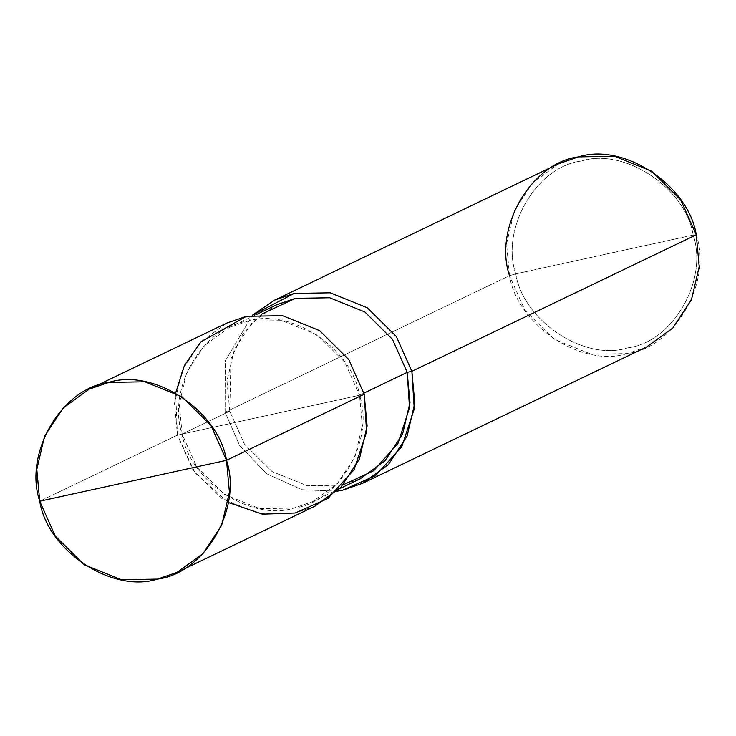 <?xml version="1.0" encoding="UTF-8"?>
<svg xmlns="http://www.w3.org/2000/svg" width="736" height="736" viewBox="0 0 736 736"><rect width="100%" height="100%" fill="white"/><g stroke="black" fill="none" stroke-linecap="round" stroke-linejoin="round"><path stroke-width="0.55" stroke-dasharray="3.68 2.76" d="M175.665 392.941L177.431 435.105L364.2 394.22L177.431 435.105L39.726 501.216L177.431 435.105L195.022 472.816L228.261 502.495M314.787 506.258L295.154 513.01L259.072 513.627L221.987 498.658L192.942 469.872L177.431 435.105L174.506 403.273L182.224 370.254L200.836 341.936L226.835 323.067M646.861 346.822L627.228 353.584L591.146 354.2L554.061 339.232L525.016 310.436L509.505 275.669C517.371 325.248 582.112 368.092 627.228 353.584C674.516 347.861 712.494 282.532 696.274 234.784L693.192 235.051C685.722 187.956 624.211 147.246 581.357 161.037C536.424 166.465 500.351 228.528 515.761 273.884L693.192 235.051C708.602 280.407 672.529 342.47 627.596 347.898C584.743 361.68 523.232 320.979 515.761 273.884L509.505 275.669L225.096 412.215L229.761 411.194L182.096 434.074L359.536 395.241C374.937 440.597 338.864 502.66 293.94 508.088C251.077 521.879 189.566 481.169 182.096 434.074L196.834 467.112L224.434 494.454L259.661 508.677L293.94 508.088L312.588 501.676L337.3 483.745L354.973 456.844L362.314 425.472L359.536 395.241L363.924 393.134L359.536 395.241L182.096 434.074C166.686 388.718 202.768 326.655 247.692 321.227C290.554 307.446 352.056 348.146 359.536 395.241L344.788 362.213L317.198 334.862L281.971 320.638L247.692 321.227L229.034 327.649L204.332 345.57L186.65 372.471L179.317 403.843L182.096 434.074L229.761 411.194L244.499 444.222L272.099 471.574L307.326 485.797L343.132 484.858M360.254 478.786L341.605 485.208L307.326 485.797L272.099 471.574L244.499 444.222L229.761 411.194L226.982 380.963L234.315 349.591L251.997 322.681L276.708 304.759M336.895 491.216L301.714 489.698L266.662 473.708L239.623 445.51L225.096 412.215L239.623 445.51L266.662 473.708L301.714 489.698L336.895 491.216M261.262 314.327L242.871 333.932L230.957 358.828L229.761 411.194L225.096 412.215L509.505 275.669L515.761 273.884C523.232 320.979 584.743 361.68 627.596 347.898C672.529 342.47 708.602 280.407 693.192 235.051L515.761 273.884C500.351 228.528 536.424 166.465 581.357 161.037C624.211 147.246 685.722 187.956 693.192 235.051L696.274 234.784M225.096 412.215L225.262 360.944L252.402 315.22L225.262 360.944L225.096 412.215M509.505 275.669L506.58 243.846L514.298 210.827L532.91 182.5L558.909 163.631M312.588 501.676L339.416 488.796M229.034 327.649L255.861 314.769"/><path stroke-width="1.1" d="M228.261 502.495L262.458 514.17L295.154 513.01L327.824 498.576L354.062 469.752L366.602 431.857L364.2 394.22L226.495 460.331L210.984 425.564L181.939 396.768L144.854 381.8L108.772 382.416L89.139 389.178L63.13 408.048L44.519 436.365L36.8 469.384L39.726 501.216C23.506 453.468 61.484 388.139 108.772 382.416C153.888 367.908 218.629 410.752 226.495 460.331L39.726 501.216L55.237 535.983L84.29 564.77L121.366 579.738L157.449 579.122L177.091 572.369L203.09 553.5L221.702 525.173L229.42 492.154L226.495 460.331C242.714 508.079 204.746 573.408 157.449 579.122C112.332 593.63 47.592 550.786 39.726 501.216L226.495 460.331L364.2 394.22L348.689 359.453L319.636 330.657L282.56 315.689L246.477 316.305L200.891 341.872L184.451 365.387L175.665 392.941M89.139 389.178L226.835 323.067L246.477 316.305L282.56 315.689L319.636 330.657L348.689 359.453L364.2 394.22L367.126 426.043L359.407 459.062L340.796 487.388L314.787 506.258L177.091 572.369M343.132 484.858L373.704 470.727L398.029 443.302L409.529 407.661L407.201 372.352L363.924 393.134L407.201 372.352L409.98 402.592L402.638 433.964L384.965 460.865L360.254 478.786L339.416 488.796M255.861 314.769L276.708 304.759L295.357 298.338L329.636 297.758L364.863 311.972L392.454 339.324L407.201 372.352L411.866 371.33L414.267 408.968L401.727 446.862L375.489 475.695L342.82 490.121L336.895 491.216L342.82 490.121L362.452 483.368L388.461 464.499L407.072 436.181L414.791 403.153L411.866 371.33L696.274 234.784L699.2 266.616L691.481 299.635L672.87 327.952L646.861 346.822L362.452 483.368M274.51 300.178L558.909 163.631L578.551 156.878L614.634 156.262L651.71 171.23L680.763 200.017L696.274 234.784L411.866 371.33L396.354 336.564L367.301 307.777L330.225 292.808L294.142 293.425L274.51 300.178L252.402 315.22L294.142 293.425L330.225 292.808L367.301 307.777L396.354 336.564L411.866 371.33L407.201 372.352L392.454 339.324L364.863 311.972L329.636 297.758L295.357 298.338L261.262 314.327M696.274 234.784C688.408 185.214 623.668 142.37 578.551 156.878C531.254 162.592 493.286 227.921 509.505 275.669"/></g></svg>

